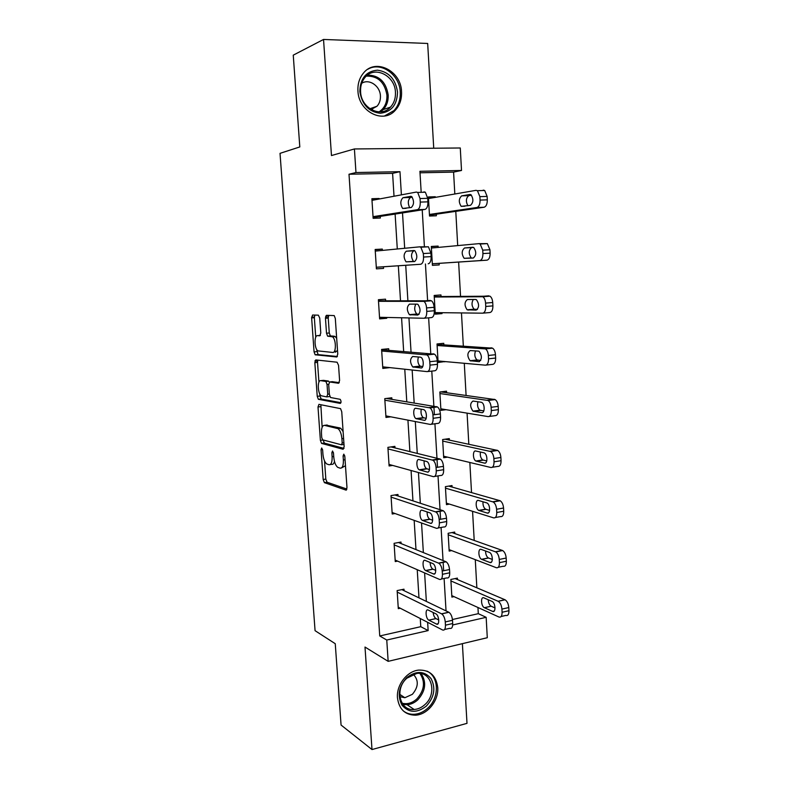 <?xml version="1.0" encoding="UTF-8"?>
<svg xmlns="http://www.w3.org/2000/svg" width="789" height="789" viewBox="0 0 789 789"><rect width="100%" height="100%" fill="white"/><g stroke="black" fill="none" stroke-linecap="round" stroke-linejoin="round"><path stroke-width="1.18" d="M321.705 447.965L321.054 449.71L323.174 479.505L324.387 482.631L345.937 490.097L346.982 487.612L344.832 456.456L343.817 454.148L343.097 455.963L343.373 459.997C343.521 465.609 342.426 468.321 340.089 468.153L337.722 467.335C335.601 465.609 334.289 462.236 333.786 457.206L333.5 453.241L332.534 450.992L331.844 452.768L332.12 456.723C332.277 462.216 331.232 464.889 328.993 464.731L326.745 463.952C324.693 462.295 323.421 458.991 322.928 454.04L322.652 450.164L321.705 447.965M357.94 90.982C358.561 111.762 383.375 124.198 395.269 110.302C399.776 105.361 401.867 99.158 401.542 91.702C401.177 70.783 375.406 57.765 363.443 73.091C359.419 77.993 357.585 83.95 357.94 90.982M397.459 697.792C399.007 709.133 404.964 714.933 415.339 715.189C427.441 714.864 438.862 700.602 437.737 687.485C436.11 675.552 429.719 669.753 418.564 670.108C406.976 671.222 396.325 685.069 397.459 697.792M319.742 318.115L318.361 315.156L312.562 315.038L311.635 317.908L314.071 351.894L315.136 354.774L336.745 356.983L337.771 354.103L335.315 318.509L334.22 315.58L326.449 315.314L325.462 318.263L326.508 333.234L327.603 336.153L332.425 336.804C336.183 338.935 336.4 353.225 332.682 352.446L317.898 350.888C314.347 348.906 314.012 335.059 317.543 335.641L319.821 335.779L320.788 332.928L319.742 318.115M394.017 196.244L392.597 173.353L349.004 174.241L355.967 172.544L354.409 148.953L460.273 147.987L461.516 170.473L419.926 171.292L421.178 192.338M452.442 619.523L478.302 613.674L486.162 617.314L487.286 637.719L388.158 661.35L365.001 647.049L371.994 749.55L341.065 725.042L335.256 643.716L315.067 630.677L280.026 153.342L299.8 146.941L293.252 55.161L323.539 39.45L331.469 155.551L354.409 148.953M388.158 661.35L386.758 640.037L428.151 630.579L427.638 622.304M349.004 174.241L379.746 635.964L386.758 640.037M318.934 404.363L317.997 406.986L320.383 440.351L321.547 443.398L343.116 449.276L344.152 446.663L341.745 411.75L340.552 408.643L318.934 404.363M317.237 396.325L314.831 362.654L315.768 359.912L337.1 362.22L338.55 365.356L339.595 380.476L338.56 383.276L329.684 381.965L328.697 384.707L329.388 394.49L330.532 397.508L340.207 399.333C341.262 401.128 341.302 402.489 340.315 403.416L318.361 399.293L317.237 396.325L319.92 396.019L319.772 393.879M433.733 148.233L427.677 43.464L323.539 39.45M371.994 749.55L466.999 723.355L462.393 643.656M314.338 316.981L311.625 317.198M317.691 360.474L314.998 360.751M379.746 635.964L420.774 626.683L420.261 618.517M418.979 597.855L417.233 569.688M415.981 549.588L414.166 520.355M412.953 500.828L411.069 470.5M409.885 451.555L407.933 420.123M406.789 401.779L404.767 369.222M403.662 351.48L401.571 317.77M400.506 300.648L398.337 265.804M397.291 248.979L395.121 214.075M404.086 590.685L403.988 589.186L397.133 590.606L398.297 608.664L400.289 608.24M401.088 543.572L400.99 542.053L394.086 543.335L395.259 561.581L397.607 561.117M398.06 495.985L397.962 494.456L391.009 495.591L392.202 514.014L395.023 513.531M394.993 447.915L394.894 446.367L387.902 447.363L389.105 465.974L392.666 465.431M391.906 399.362L391.808 397.794L384.766 398.652L385.979 417.44L390.782 416.819M388.78 350.316L388.681 348.738L381.6 349.428L382.823 368.424L389.884 367.615M385.624 300.767L385.525 299.169L378.395 299.712L379.627 318.894L386.738 318.292L386.689 317.454M382.418 250.409L382.33 249.087L375.16 249.482L376.402 268.862L383.562 268.408L383.464 266.8M379.144 199.025L379.114 198.493L371.885 198.72L373.148 218.306L380.357 218.02L380.249 216.393M478.302 613.674L477.956 607.5M476.852 587.815L475.284 559.648M474.209 540.435L472.572 511.311M471.526 492.573L469.84 462.472M468.824 444.227L467.078 413.14M466.092 395.397L464.287 363.295M463.33 346.065L461.466 312.927M460.539 296.22L458.626 262.066M457.699 245.606L455.786 211.353M454.819 194.005L453.586 172.12L420.024 172.801M457.462 579.58L457.373 578.11L450.844 579.461L451.88 597.105L454.01 596.642M454.789 533.542L454.701 532.062L448.132 533.285L449.178 551.097L451.683 550.614M452.097 487.06L452.008 485.56L445.4 486.655L446.456 504.644L449.483 504.112M449.375 440.124L449.286 438.605L442.629 439.562L443.704 457.728L447.521 457.147M446.623 392.715L446.535 391.186L439.848 391.995L440.923 410.349L446.061 409.678M443.852 344.842L443.763 343.304L437.027 343.965L438.112 362.496L444.818 361.559M441.051 296.496L440.962 294.938L434.177 295.451L435.281 314.17L442.037 313.598L441.988 312.691M438.201 247.401L438.122 246.079L431.307 246.454L432.411 265.351L439.217 264.926L439.128 263.358M435.301 197.368L435.262 196.737L428.397 196.954L429.522 216.048L436.366 215.772L436.278 214.194M325.65 316.211L328.392 316.073M453.586 172.12L461.516 170.473M401.394 194.863L399.974 171.677L355.967 172.544M426.356 601.415L424.61 572.903M423.358 552.576L421.543 522.989M420.33 503.224L418.446 472.532M417.263 453.359L415.31 421.553M414.176 402.972L412.154 370.011M411.049 352.052L408.949 317.928M407.883 300.589L405.724 265.311M404.678 248.279L402.508 212.922M452.689 624.967L486.162 617.314M422.223 209.844L424.423 247.026M425.439 263.99L427.599 300.441M428.634 317.829L430.755 353.59M431.79 371.096L433.871 406.167M433.92 406.966L434.384 414.708M434.926 423.792L436.968 458.172M437.027 459.257L437.5 467.285M438.013 475.905L440.015 509.625M440.104 510.996L440.587 519.29M441.081 527.456L443.043 560.525M443.142 562.172L443.645 570.723M444.108 578.455L446.032 610.883M420.774 626.683L428.151 630.579M392.597 173.353L399.974 171.677M389.884 367.664L382.724 366.895M314.949 360.918L317.543 361.204M444.828 361.776L438.033 361.165M386.738 318.292L379.578 318.125M311.625 317.257L314.328 317.326M325.443 317.592L328.214 317.651M442.037 313.598L435.242 313.499M382.33 249.087L375.179 249.797M438.122 246.079L431.317 246.72M379.114 198.493L371.964 199.844M435.262 196.737L428.457 197.921M330.295 464.543L331.686 464.336C332.948 464.642 333.875 463.685 334.477 461.466M341.479 467.946L345.474 465.727M324.535 460.944L325.827 479.101L327.041 482.217L346.904 489.062M323.046 439.946L324.387 443.112L344.024 448.389M320.857 404.737L322.139 427.243M321.754 437.668L322.701 439.858L341.479 444.799L342.199 442.964L341.903 438.704C341.4 433.713 340.108 430.36 338.027 428.664L324.496 425.36C322.297 425.389 321.291 428.121 321.468 433.565L321.754 437.668M343.116 431.573L340.769 428.309L337.327 428.358M326.153 425.143L340.069 427.993M318.934 382.152L317.523 362.378L314.831 362.654M317.819 360.129L317.523 362.378M339.319 382.665L332.179 381.689M340.956 402.696L321.261 399.066L318.578 399.382M320.788 380.643C317.188 379.736 317.632 393.78 321.261 395.772L326.745 396.897L327.721 394.204L327.041 384.45L325.906 381.472L320.788 380.643L322.879 380.416M327.021 396.867L329.832 396.492M329.289 382.073L328.382 381.067L325.65 381.363M323.49 380.347L328.382 381.067M319.92 396.019L321.261 399.066M319.9 335.433L320.393 335.404M335.453 352.17L337.514 350.316M336.686 338.422L335.207 336.548L331.567 336.489M328.737 315.353L328.234 318.026L329.269 332.988L330.364 335.907L334.349 336.232M316.596 349.3L318.105 354.616L337.416 356.5M314.821 315.087L314.347 317.691L315.738 337.228M450.923 580.941L498.214 601.317C500.285 602.697 501.518 605.291 501.922 609.098L502.09 612.264C502.07 616.012 501.015 617.59 498.924 617.008L451.791 595.636M455.105 578.574L505.068 599.788C507.159 601.159 508.402 603.743 508.797 607.55L508.964 610.706C508.944 614.434 507.879 616.002 505.769 615.43L501.133 616.495M488.213 599.739C488.43 602.875 489.397 605.025 491.113 606.189L495.038 607.924M492.001 601.386L483.884 597.855C480.481 596.149 480.984 606.258 484.357 607.698L492.543 611.376C496.025 613.191 495.571 602.914 492.099 601.435L492.001 601.386M397.232 592.115L441.692 613.891C443.655 615.341 444.848 618.024 445.262 621.939L445.45 625.184C445.479 629.011 444.513 630.608 442.53 629.967L398.198 607.165M444.601 629.494L449.75 628.31C451.732 628.941 452.718 627.344 452.699 623.527L452.501 620.292C452.097 616.396 450.904 613.724 448.921 612.284L401.877 589.63M435.883 613.832L435.972 613.881C439.246 615.479 439.779 626.002 436.504 624.079L428.792 620.144C425.606 618.606 425.034 608.25 428.23 610.055L435.883 613.832M438.763 619.996L435.893 618.556C434.414 617.481 433.496 615.459 433.141 612.481M406.868 677.534C416.296 670.453 424.354 670.808 431.05 678.599C435.922 687.988 434.354 697.141 426.356 706.066C417.085 713.266 409.008 713.019 402.114 705.327C397.084 695.819 398.672 686.558 406.868 677.534M424.936 704.567C437.56 693.748 431.652 670.966 416.73 673.461L406.917 678.175C394.411 688.689 399.717 711.195 414.156 709.489C418.081 709.183 421.671 707.546 424.936 704.567M413.308 674.27C418.88 680.276 418.564 686.963 412.361 694.32L404.875 697.732L399.855 696.687M403.218 710.85C406.404 713.335 410.083 714.479 414.245 714.292C419.176 713.946 423.683 711.895 427.776 708.147C439.572 697.782 439.148 676.607 426.957 671.123M397.518 92.066C397.153 104.907 391.383 111.979 380.199 113.271C368.739 111.841 361.954 104.572 359.843 91.455C360.248 78.348 366.126 71.247 377.477 70.162C388.908 71.848 395.585 79.147 397.518 92.066M360.583 91.741C361.066 108.349 380.979 118.32 390.486 107.107C394.056 103.162 395.703 98.221 395.447 92.303C395.131 75.606 374.607 65.26 365.051 77.391C361.796 81.306 360.307 86.09 360.583 91.741M361.687 83.309C369.104 78.367 380.14 85.902 380.426 95.923C380.614 100.035 379.47 103.477 377.004 106.239L371.037 109.513M384.421 116.032L394.036 110.559C398.514 105.647 400.585 99.503 400.26 92.106C399.796 74.738 381.067 61.236 367.832 69.254M372.576 109.119L372.852 107.698M448.221 534.774L495.729 551.915C497.721 553.257 498.895 555.762 499.259 559.44L499.437 562.646C499.427 566.443 498.372 568.119 496.271 567.695L449.089 549.617M452.018 532.565L502.632 550.544C504.635 551.866 505.818 554.371 506.183 558.04L506.351 561.226C506.341 565.013 505.276 566.689 503.155 566.265L498.234 567.281M485.59 551.008C485.6 554.292 486.517 556.6 488.342 557.931L492.366 559.44M489.338 552.369L481.201 549.41C477.887 547.961 478.242 557.833 481.556 559.302L489.88 562.468C493.283 564.017 492.977 553.986 489.574 552.478L489.338 552.369M445.489 488.154L493.214 501.982C495.117 503.283 496.242 505.71 496.587 509.26L496.754 512.495C496.745 516.351 495.689 518.136 493.589 517.86L446.367 503.145M448.724 486.103L500.167 500.759C502.08 502.051 503.214 504.467 503.55 508.017L503.717 511.233C503.707 515.079 502.642 516.864 500.522 516.588L495.285 517.545M483.006 501.784C482.769 505.207 483.618 507.672 485.56 509.191L489.604 510.453M486.635 502.849L478.499 500.463C475.254 499.269 475.481 508.925 478.726 510.404L487.198 513.047C490.511 514.339 490.344 504.536 487.01 503.007L486.635 502.849M394.184 544.864L438.822 563.238C440.706 564.638 441.84 567.232 442.225 571.019L442.422 574.293C442.451 578.189 441.485 579.885 439.503 579.412L395.171 560.062M441.347 579.027L446.771 577.913C448.763 578.386 449.74 576.68 449.72 572.804L449.523 569.54C449.138 565.772 448.004 563.188 446.101 561.788L398.484 542.526M432.845 563.593L433.062 563.701C436.278 565.309 436.672 575.595 433.467 573.938L425.626 570.546C422.509 568.987 422.066 558.878 425.192 560.417L432.845 563.593M435.765 570.388L432.776 569.106C431.179 567.863 430.291 565.644 430.113 562.458M391.117 497.129L435.922 512.022C437.727 513.383 438.802 515.888 439.167 519.537L439.365 522.86C439.394 526.805 438.428 528.62 436.445 528.305L392.103 512.485M438.033 528.009L443.753 526.963C445.746 527.279 446.732 525.464 446.702 521.529L446.505 518.225C446.15 514.586 445.065 512.091 443.25 510.739L394.894 494.959M429.768 512.811L430.123 512.978C433.26 514.596 433.526 524.655 430.399 523.275L422.44 520.434C419.383 518.866 419.067 508.974 422.115 510.246L429.768 512.811M432.678 520.237L429.64 519.152C427.904 517.702 427.066 515.296 427.125 511.923M442.718 441.071L490.669 451.505C492.484 452.768 493.559 455.115 493.875 458.547L494.042 461.812C494.042 465.717 492.987 467.621 490.876 467.502L443.615 456.21M445.065 439.207L497.672 450.44C499.496 451.702 500.571 454.04 500.887 457.462L501.054 460.717C501.045 464.613 499.979 466.506 497.859 466.388L492.277 467.275M480.452 452.048C479.929 455.578 480.688 458.212 482.74 459.957L486.764 460.954M483.913 452.807L475.767 451.012C472.591 450.075 472.7 459.523 475.866 461.023L484.476 463.113C487.72 464.149 487.681 454.553 484.426 453.004L483.913 452.807M439.937 393.533L488.095 400.477C489.821 401.7 490.837 403.968 491.133 407.282L491.31 410.586C491.3 414.55 490.245 416.562 488.135 416.602L440.834 408.82M440.676 391.896L495.137 399.579C496.883 400.802 497.898 403.061 498.194 406.365L498.362 409.649C498.352 413.604 497.287 415.606 495.167 415.655L489.21 416.464M477.947 401.769C477.069 405.388 477.73 408.199 479.899 410.221L483.815 410.951M481.162 402.232L473.005 401.049C469.899 403.307 469.889 406.66 472.976 411.128L481.724 412.647C484.9 413.436 484.979 404.027 481.803 402.469L481.162 402.232M437.116 345.513L485.482 348.896C487.129 350.079 488.095 352.269 488.361 355.474L488.539 358.808C488.539 362.841 487.484 364.952 485.373 365.169L438.023 360.958M437.047 344.418L492.573 348.166C494.23 349.34 495.196 351.529 495.472 354.715L495.65 358.048C495.64 362.062 494.575 364.173 492.444 364.38L486.093 365.09M475.52 350.927C474.219 354.577 474.722 357.585 477.029 359.971L480.728 360.455M478.381 351.125L470.205 350.563C467.147 352.959 467.098 356.342 470.066 360.721L478.953 361.648C482.109 359.291 482.178 355.869 479.15 351.381L478.381 351.125M388.01 448.921L432.983 460.243C434.7 461.555 435.735 463.981 436.061 467.502L436.268 470.855C436.297 474.87 435.331 476.793 433.358 476.645L389.007 464.425M434.66 476.438L440.716 475.471C442.708 475.619 443.694 473.696 443.655 469.702L443.457 466.358C443.132 462.847 442.096 460.431 440.361 459.129L390.959 446.929M426.671 461.486L427.145 461.693C430.212 463.33 430.36 473.163 427.303 472.059L419.215 469.79C416.237 468.212 416.04 458.527 419.018 459.543L426.671 461.486M429.492 469.554L426.464 468.666C424.6 466.989 423.841 464.386 424.166 460.845M384.864 400.22L430.005 407.883C431.642 409.156 432.619 411.493 432.934 414.896L433.131 418.288C433.171 422.352 432.204 424.403 430.232 424.423L385.88 415.882M431.228 424.285L437.639 423.417C439.631 423.397 440.617 421.356 440.578 417.302L440.38 413.919C440.075 410.527 439.088 408.199 437.441 406.937L386.334 398.455M423.535 409.599L424.137 409.846C427.125 411.483 427.155 421.139 424.176 420.29L415.961 418.624C413.061 417.036 412.963 407.538 415.872 408.298L423.535 409.599M426.188 418.328L423.259 417.667C421.267 415.695 420.596 412.874 421.257 409.215M381.698 351.016L426.997 354.932C428.555 356.164 429.472 358.423 429.768 361.707L429.975 365.129C430.015 369.262 429.048 371.432 427.066 371.619L382.714 366.846M427.746 371.55L434.532 370.8C436.524 370.603 437.5 368.443 437.471 364.321L437.264 360.908C436.978 357.634 436.051 355.385 434.483 354.162L381.62 349.754M420.359 357.151L421.089 357.417C423.999 359.064 423.92 368.552 421.01 367.96L412.686 366.915C409.856 362.398 409.856 358.926 412.706 356.5L420.359 357.151M422.736 366.579L420.024 366.116C417.874 363.759 417.351 360.721 418.426 356.983M434.266 297.019L482.838 296.743C484.397 297.887 485.314 300.007 485.57 303.104L485.748 306.477C485.748 310.56 484.693 312.799 482.572 313.174L435.183 312.612M434.246 296.585L489.979 296.181C491.557 297.325 492.464 299.435 492.721 302.512L492.898 305.876C492.888 309.959 491.823 312.178 489.693 312.562L482.927 313.144M473.292 299.495C471.368 303.006 471.644 306.24 474.14 309.199L477.434 309.475M475.57 299.475L467.384 299.544C464.356 302.079 464.277 305.501 467.127 309.791L476.142 310.107C479.268 307.602 479.377 304.14 476.467 299.741L475.57 299.475M378.493 301.309L423.94 301.378C425.419 302.562 426.297 304.751 426.563 307.927L426.77 311.389C426.819 315.59 425.853 317.868 423.871 318.243L379.529 317.296M424.206 318.214L431.386 317.592C433.378 317.217 434.364 314.949 434.325 310.758L434.118 307.306C433.851 304.14 432.964 301.97 431.475 300.787L378.464 300.816M417.154 304.13L418.002 304.416C420.774 308.953 420.715 312.493 417.815 315.048L409.363 314.653C406.641 310.225 406.69 306.724 409.491 304.14L417.154 304.13M419.077 314.328L416.76 314.032C414.412 311.053 414.097 307.749 415.793 304.13M432.323 263.812L486.912 260.183C489.042 259.63 490.117 257.283 490.117 253.151L489.939 249.748L487.346 243.623L478.972 243.653M431.396 248.032L478.834 243.653L480.156 244.018L482.74 250.162L482.917 253.575C482.917 257.717 481.862 260.074 479.751 260.617L432.323 263.782M473.528 247.421L471.605 247.588C468.587 250.271 468.469 253.713 471.23 257.914L471.723 258.131M472.719 247.263L464.534 247.983C461.545 250.665 461.427 254.117 464.169 258.338L473.311 258.023C476.388 255.35 476.536 251.859 473.745 247.539L472.719 247.263M375.258 251.099L419.6 246.849L420.843 247.213L423.328 253.545L423.535 257.046C423.585 261.307 422.618 263.713 420.645 264.266L376.304 267.244M376.304 267.284L420.645 264.266M413.909 250.517L414.866 250.803C417.539 255.261 417.44 258.841 414.58 261.563L406.019 261.84C403.406 257.5 403.485 253.959 406.256 251.218L413.909 250.517M413.9 261.613L413.466 261.396C410.822 257.066 410.911 253.535 413.712 250.803L414.718 250.705M419.728 246.839L428.437 246.809L430.932 253.111L431.139 256.603C431.179 260.853 430.202 263.25 428.21 263.802M429.472 215.18L484.101 207.231C486.241 206.501 487.306 204.045 487.306 199.844L487.129 196.412L484.683 190.484L483.193 190.139M428.496 198.552L475.964 190.346L477.434 190.691L479.88 196.639L480.057 200.09C480.067 204.302 479.012 206.767 476.891 207.497L429.423 214.46M471.477 195.199L468.774 195.652C465.954 198.029 465.658 201.402 467.877 205.751M469.849 194.498L461.654 195.869C458.705 198.71 458.547 202.201 461.18 206.343L470.441 205.367C473.489 202.546 473.666 199.015 470.984 194.765L470.234 194.479M371.994 200.357L416.316 192.072L417.706 192.437L420.054 198.552L420.271 202.092C420.32 206.422 419.353 208.957 417.371 209.696L373.049 216.679M373.098 217.508L424.995 209.41L417.371 209.696M410.635 196.313L411.7 196.599C414.264 200.968 414.126 204.598 411.306 207.487L402.646 208.464C400.131 204.193 400.24 200.613 402.972 197.704L411 196.303M409.669 207.754C407.627 203.246 407.893 199.814 410.487 197.477L412.252 197.151M423.959 191.855L425.35 192.21L427.717 198.305L427.924 201.836C427.963 206.146 426.987 208.671 424.995 209.41M322.553 449.503L321.054 449.71M344.734 455.726L343.097 455.963M333.412 452.551L331.844 452.768M333.727 456.486L332.12 456.723M345.059 459.75L343.373 459.997M346.43 490.028L345.937 490.097M327.169 482.286L324.516 482.7M325.827 479.101L323.174 479.505M324.387 443.112L321.725 443.477M323.046 439.996L320.383 440.351M320.679 406.66L317.997 406.986M344.004 444.444L341.745 444.759M343.886 442.737L342.199 442.964M343.59 438.477L341.903 438.704M327.188 425.005L324.496 425.36M332.425 381.659L329.684 381.965M329.348 394.007L327.721 394.204M328.678 384.273L327.041 384.45M320.265 335.404L317.543 335.641M330.68 336.015L327.918 336.272M329.269 332.988L326.508 333.234M328.234 318.026L325.462 318.263M318.105 354.616L315.403 354.882M316.764 351.638L314.071 351.894M314.347 317.691L311.635 317.908M498.076 601.257L504.93 599.729M502.09 612.264L508.964 610.706M501.922 609.098L508.797 607.55M494.259 610.992L492.543 611.376M491.172 606.218L484.426 607.727M448.793 612.215L441.564 613.822M452.501 620.292L445.262 621.939M452.699 623.527L445.45 625.184M436.504 624.079L438.102 623.714M428.851 620.174L435.962 618.586M421.198 673.648C426.741 682.317 425.596 691.065 417.746 699.882C414.501 702.821 410.941 704.439 407.055 704.725L402.844 704.321M402.094 703.226C407.262 704.498 412.154 703.088 416.779 699.015C424.452 690.345 425.508 681.824 419.926 673.441M367.477 75.103C379.105 75.231 386.008 81.849 388.178 94.946C388.444 100.795 386.807 105.667 383.276 109.572L380.545 111.88M378.996 111.91C384.499 108.271 387.152 102.698 386.935 95.183C384.697 82.164 377.803 75.803 366.264 76.119M495.413 551.777L502.317 550.406M499.437 562.646L506.351 561.226M499.259 559.44L506.183 558.04M491.409 562.163L489.88 562.468M488.549 558.02L481.754 559.391M492.721 501.774L499.664 500.561M496.754 512.495L503.717 511.233M496.587 509.26L503.55 508.017M488.499 512.811L487.198 513.047M485.886 509.329L479.051 510.552M445.805 561.64L438.526 563.09M449.523 569.54L442.225 571.019M449.72 572.804L442.422 574.293M433.467 573.938L434.887 573.652M425.823 570.644L432.974 569.204M442.787 510.522L435.459 511.805M446.505 518.225L439.167 519.537M446.702 521.529L439.365 522.86M430.399 523.275L431.622 523.058M422.756 520.582L429.956 519.3M489.999 451.249L496.991 450.184M494.042 461.812L501.054 460.717M493.875 458.547L500.887 457.462M485.551 462.946L484.476 463.113M483.203 460.135L476.329 461.2M487.257 400.181L494.299 399.283M491.31 410.586L498.362 409.649M491.133 407.282L498.194 406.365M482.543 412.539L481.724 412.647M480.491 410.428L473.568 411.345M484.476 348.56L491.567 347.831M488.539 358.808L495.65 358.048M488.361 355.474L495.472 354.715M479.495 361.589L478.953 361.648M477.749 360.208L470.786 360.958M439.729 458.853L432.352 459.967M443.457 466.358L436.061 467.502M443.655 469.702L436.268 470.855M427.303 472.059L428.309 471.901M419.649 469.988L426.898 468.863M436.642 406.621L429.216 407.558M440.38 413.919L432.934 414.896M440.578 417.302L433.131 418.288M424.176 420.29L424.936 420.182M416.523 418.851L423.821 417.894M433.526 353.807L426.05 354.577M334.99 349.813L335.147 352.141M437.264 360.908L429.768 361.707M437.471 364.321L429.975 365.129M421.01 367.96L421.523 367.901M413.357 367.171L420.705 366.372M481.675 296.388L488.805 295.836M485.748 306.477L492.898 305.876M485.57 303.104L492.721 302.512M474.988 309.456L467.966 310.047M430.37 300.422L422.845 301.013M434.118 307.306L426.563 307.927M434.325 310.758L426.77 311.389M410.152 314.929L417.549 314.298M479.751 260.617L486.912 260.183M482.917 253.575L490.117 253.151M482.74 250.162L489.939 249.748M471.605 247.588L464.534 247.983M430.932 253.111L423.328 253.545M431.139 256.603L423.535 257.046M406.256 251.218L413.712 250.803M476.891 207.497L484.101 207.231M480.057 200.09L487.306 199.844M479.88 196.639L487.129 196.412M468.774 195.652L461.654 195.869M427.717 198.305L420.054 198.552M427.924 201.836L420.271 202.092M402.972 197.704L410.487 197.477M327.041 482.217L324.387 482.631M324.21 443.033L321.547 443.398M340.769 428.309L338.027 428.664M328.638 381.166L325.906 381.472M321.044 398.978L318.361 399.293M335.207 336.548L332.425 336.804M330.364 335.907L327.603 336.153M317.839 354.508L315.136 354.774M498.214 601.317L505.068 599.788M491.113 606.189L484.357 607.698M448.921 612.284L441.692 613.891M428.792 620.144L435.893 618.556M402.775 704.232L407.055 704.725L414.156 709.489M404.875 697.732L399.717 694.32M377.004 106.239L369.863 108.754M390.486 107.107L383.276 109.572L380.426 111.89M495.729 551.915L502.632 550.544M488.342 557.931L481.556 559.302M493.214 501.982L500.167 500.759M485.56 509.191L478.726 510.404M446.101 561.788L438.822 563.238M425.626 570.546L432.776 569.106M443.25 510.739L435.922 512.022M422.44 520.434L429.64 519.152M490.669 451.505L497.672 450.44M482.74 459.957L475.866 461.023M488.095 400.477L495.137 399.579M479.899 410.221L472.976 411.128M485.482 348.896L492.573 348.166M477.029 359.971L470.066 360.721M440.361 459.129L432.983 460.243M419.215 469.79L426.464 468.666M437.441 406.937L430.005 407.883M415.961 418.624L423.259 417.667M434.483 354.162L426.997 354.932M412.686 366.915L420.024 366.116M482.838 296.743L489.979 296.181M474.14 309.199L467.127 309.791M431.475 300.787L423.94 301.378M409.363 314.653L416.76 314.032M480.156 244.018L487.346 243.623M471.23 257.914L464.169 258.338M428.437 246.809L420.843 247.213M406.019 261.84L413.466 261.396M477.434 190.691L484.683 190.484M464.849 206.215L461.18 206.343M425.35 192.21L417.706 192.437M402.646 208.464L406.079 208.335"/></g></svg>
